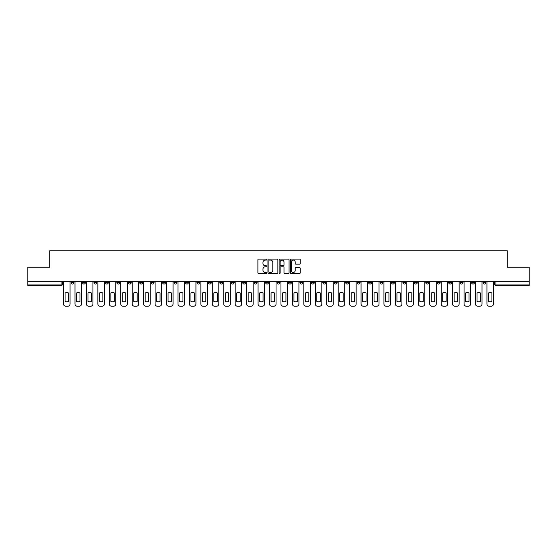 <?xml version="1.0" encoding="UTF-8"?>
<svg xmlns="http://www.w3.org/2000/svg" width="557" height="557" viewBox="0 0 557 557"><rect width="100%" height="100%" fill="white"/><g stroke="black" fill="none" stroke-linecap="round" stroke-linejoin="round"><path stroke-width="0.84" d="M266.761 259.59A0.501 0.501 0 0 0 266.26 259.089L258.608 259.089A0.717 0.717 0 0 0 257.891 259.806L257.891 272.77A0.717 0.717 0 0 0 258.608 273.487L266.26 273.487A0.501 0.501 0 0 0 266.761 272.986A0.501 0.501 0 0 0 266.26 272.477L265.271 272.477A2.305 2.305 0 0 1 262.967 270.173L262.967 269.094A2.305 2.305 0 0 1 265.271 266.789L266.26 266.789A0.501 0.501 0 0 0 266.761 266.288A0.501 0.501 0 0 0 266.26 265.78L265.271 265.78A2.305 2.305 0 0 1 262.967 263.482L262.967 262.396A2.305 2.305 0 0 1 265.271 260.091L266.26 260.091A0.501 0.501 0 0 0 266.761 259.59M448.677 281.765L448.677 282.573L451.616 282.573A1.469 1.469 0 0 1 450.147 284.035A1.469 1.469 0 0 1 448.677 282.573L448.677 281.765M380.02 281.765L380.02 282.573L382.958 282.573A1.469 1.469 0 0 1 381.489 284.035A1.469 1.469 0 0 1 380.02 282.573L380.02 281.765M368.581 281.765L368.581 282.573L371.512 282.573A1.469 1.469 0 0 1 370.043 284.035A1.469 1.469 0 0 1 368.581 282.573L368.581 281.765M299.917 281.765L299.917 282.573L302.855 282.573A1.469 1.469 0 0 1 301.386 284.035A1.469 1.469 0 0 1 299.917 282.573L299.917 281.765M288.477 281.765L288.477 282.573L291.408 282.573A1.469 1.469 0 0 1 289.946 284.035A1.469 1.469 0 0 1 288.477 282.573L288.477 281.765M277.031 281.765L277.031 282.573L279.969 282.573A1.469 1.469 0 0 1 278.5 284.035A1.469 1.469 0 0 1 277.031 282.573L277.031 281.765M254.145 281.765L254.145 282.573L257.083 282.573A1.469 1.469 0 0 1 255.614 284.035A1.469 1.469 0 0 1 254.145 282.573L254.145 281.765M231.259 282.573L231.259 281.765L231.259 282.573A1.469 1.469 0 0 0 232.729 284.035A1.469 1.469 0 0 1 231.259 282.573L234.198 282.573A1.469 1.469 0 0 1 232.729 284.035A1.469 1.469 0 0 0 234.198 282.573L234.198 281.765L234.198 282.573M219.82 282.573L219.82 281.765L219.82 282.573A1.469 1.469 0 0 0 221.282 284.035A1.469 1.469 0 0 1 219.82 282.573L222.751 282.573A1.469 1.469 0 0 1 221.282 284.035M208.374 282.573L208.374 281.765L208.374 282.573A1.469 1.469 0 0 0 209.843 284.035A1.469 1.469 0 0 1 208.374 282.573L211.305 282.573A1.469 1.469 0 0 1 209.843 284.035A1.469 1.469 0 0 0 211.305 282.573L211.305 281.765L211.305 282.573M196.927 281.765L196.927 282.573L199.866 282.573A1.469 1.469 0 0 1 198.396 284.035A1.469 1.469 0 0 1 196.927 282.573L196.927 281.765M185.488 281.765L185.488 282.573L188.419 282.573A1.469 1.469 0 0 1 186.957 284.035A1.469 1.469 0 0 1 185.488 282.573L185.488 281.765M174.042 281.765L174.042 282.573L176.98 282.573A1.469 1.469 0 0 1 175.511 284.035A1.469 1.469 0 0 1 174.042 282.573L174.042 281.765M162.602 282.573L162.602 281.765L162.602 282.573A1.469 1.469 0 0 0 164.071 284.035A1.469 1.469 0 0 1 162.602 282.573L165.533 282.573A1.469 1.469 0 0 1 164.071 284.035M139.716 282.573L139.716 281.765L139.716 282.573A1.469 1.469 0 0 0 141.179 284.035A1.469 1.469 0 0 1 139.716 282.573L142.648 282.573A1.469 1.469 0 0 1 141.179 284.035A1.469 1.469 0 0 0 142.648 282.573L142.648 281.765L142.648 282.573M128.27 282.573L128.27 281.765L128.27 282.573A1.469 1.469 0 0 0 129.739 284.035A1.469 1.469 0 0 1 128.27 282.573L131.208 282.573A1.469 1.469 0 0 1 129.739 284.035A1.469 1.469 0 0 0 131.208 282.573L131.208 281.765L131.208 282.573M116.831 282.573L116.831 281.765L116.831 282.573A1.469 1.469 0 0 0 118.293 284.035A1.469 1.469 0 0 1 116.831 282.573L119.762 282.573A1.469 1.469 0 0 1 118.293 284.035A1.469 1.469 0 0 0 119.762 282.573L119.762 281.765L119.762 282.573M105.384 282.573L105.384 281.765L105.384 282.573A1.469 1.469 0 0 0 106.853 284.035A1.469 1.469 0 0 1 105.384 282.573L108.323 282.573A1.469 1.469 0 0 1 106.853 284.035M93.945 282.573L93.945 281.765L93.945 282.573A1.469 1.469 0 0 0 95.407 284.035A1.469 1.469 0 0 1 93.945 282.573L96.876 282.573A1.469 1.469 0 0 1 95.407 284.035A1.469 1.469 0 0 0 96.876 282.573L96.876 281.765L96.876 282.573M82.499 282.573L82.499 281.765L82.499 282.573A1.469 1.469 0 0 0 83.968 284.035A1.469 1.469 0 0 1 82.499 282.573L85.43 282.573A1.469 1.469 0 0 1 83.968 284.035A1.469 1.469 0 0 0 85.43 282.573L85.43 281.765L85.43 282.573M299.541 264.164A0.717 0.717 0 0 0 300.265 263.44L300.265 259.806A0.717 0.717 0 0 0 299.541 259.089L291.046 259.089A0.717 0.717 0 0 0 290.329 259.806L290.329 272.77A0.717 0.717 0 0 0 291.046 273.487L299.541 273.487A0.717 0.717 0 0 0 300.265 272.77L300.265 268.377A0.717 0.717 0 0 0 299.541 267.652L295.906 267.652A0.717 0.717 0 0 0 295.189 268.377L295.189 270.556A1.929 1.929 0 0 1 293.26 272.477A1.929 1.929 0 0 1 291.332 270.556L291.332 262.02A1.929 1.929 0 0 1 293.26 260.091A1.929 1.929 0 0 1 295.189 262.02L295.189 263.44A0.717 0.717 0 0 0 295.906 264.164L299.541 264.164M27.85 281.765L27.85 267.165L49.712 267.165L49.712 250.81L507.288 250.81L507.288 267.165L529.15 267.165L529.15 281.765L27.85 281.765L27.85 284.035L62.544 284.035L62.544 281.765L62.544 284.035A1.469 1.469 0 0 1 61.082 285.504L27.85 285.504L27.85 284.035M277.873 259.806A0.717 0.717 0 0 0 277.149 259.089L268.655 259.089A0.717 0.717 0 0 0 267.931 259.806L267.931 272.77A0.717 0.717 0 0 0 268.655 273.487L277.149 273.487A0.717 0.717 0 0 0 277.873 272.77L277.873 259.806M279.851 259.089L288.345 259.089A0.717 0.717 0 0 1 289.069 259.806L289.069 272.77A0.717 0.717 0 0 1 288.345 273.487L284.711 273.487A0.717 0.717 0 0 1 283.993 272.77L283.993 267.513A0.717 0.717 0 0 0 283.269 266.789L280.86 266.789A0.717 0.717 0 0 0 280.136 267.513L280.136 272.986A0.501 0.501 0 0 1 279.635 273.487A0.501 0.501 0 0 1 279.127 272.986L279.127 259.806A0.717 0.717 0 0 1 279.851 259.089M494.456 281.765L494.456 284.035L529.15 284.035L529.15 285.504L495.918 285.504A1.469 1.469 0 0 1 494.456 284.035M529.15 281.765L529.15 284.035M485.948 281.765L485.948 282.573A1.469 1.469 0 0 1 484.479 284.035A1.469 1.469 0 0 1 483.01 282.573L485.948 282.573A1.469 1.469 0 0 1 484.479 284.035M483.01 281.765L483.01 282.573M474.501 281.765L474.501 282.573A1.469 1.469 0 0 1 473.032 284.035A1.469 1.469 0 0 1 471.57 282.573A1.469 1.469 0 0 0 473.032 284.035M471.57 281.765L471.57 282.573L474.501 282.573M463.055 281.765L463.055 282.573A1.469 1.469 0 0 1 461.593 284.035A1.469 1.469 0 0 1 460.124 282.573L463.055 282.573M460.124 281.765L460.124 282.573M451.616 281.765L451.616 282.573A1.469 1.469 0 0 1 450.147 284.035M440.169 281.765L440.169 282.573A1.469 1.469 0 0 1 438.707 284.035A1.469 1.469 0 0 1 437.238 282.573L440.169 282.573M437.238 281.765L437.238 282.573M428.73 281.765L428.73 282.573A1.469 1.469 0 0 1 427.261 284.035A1.469 1.469 0 0 1 425.792 282.573L428.73 282.573M425.792 281.765L425.792 282.573M417.284 281.765L417.284 282.573A1.469 1.469 0 0 1 415.821 284.035A1.469 1.469 0 0 1 414.352 282.573A1.469 1.469 0 0 0 415.821 284.035M414.352 281.765L414.352 282.573L417.284 282.573M405.844 281.765L405.844 282.573A1.469 1.469 0 0 1 404.375 284.035A1.469 1.469 0 0 1 402.906 282.573L405.844 282.573M402.906 281.765L402.906 282.573M394.398 281.765L394.398 282.573A1.469 1.469 0 0 1 392.929 284.035A1.469 1.469 0 0 1 391.467 282.573L394.398 282.573M391.467 281.765L391.467 282.573M382.958 281.765L382.958 282.573M371.512 281.765L371.512 282.573L371.512 281.765M360.073 281.765L360.073 282.573A1.469 1.469 0 0 1 358.604 284.035A1.469 1.469 0 0 1 357.134 282.573L360.073 282.573M357.134 281.765L357.134 282.573M348.626 281.765L348.626 282.573A1.469 1.469 0 0 1 347.157 284.035A1.469 1.469 0 0 1 345.695 282.573L348.626 282.573M345.695 281.765L345.695 282.573M337.18 281.765L337.18 282.573A1.469 1.469 0 0 1 335.718 284.035A1.469 1.469 0 0 1 334.249 282.573L337.18 282.573M334.249 281.765L334.249 282.573M325.741 281.765L325.741 282.573A1.469 1.469 0 0 1 324.271 284.035A1.469 1.469 0 0 1 322.802 282.573L325.741 282.573M322.802 281.765L322.802 282.573M314.294 281.765L314.294 282.573A1.469 1.469 0 0 1 312.832 284.035A1.469 1.469 0 0 1 311.363 282.573L314.294 282.573M311.363 281.765L311.363 282.573M302.855 281.765L302.855 282.573A1.469 1.469 0 0 1 301.386 284.035M291.408 281.765L291.408 282.573M279.969 282.573L279.969 281.765L279.969 282.573A1.469 1.469 0 0 1 278.5 284.035M268.523 281.765L268.523 282.573A1.469 1.469 0 0 1 267.054 284.035A1.469 1.469 0 0 1 265.592 282.573A1.469 1.469 0 0 0 267.054 284.035A1.469 1.469 0 0 0 268.523 282.573L265.592 282.573L265.592 281.765M257.083 282.573L257.083 281.765L257.083 282.573A1.469 1.469 0 0 1 255.614 284.035M245.637 281.765L245.637 282.573A1.469 1.469 0 0 1 244.168 284.035A1.469 1.469 0 0 1 242.706 282.573A1.469 1.469 0 0 0 244.168 284.035M242.706 281.765L242.706 282.573L245.637 282.573M222.751 281.765L222.751 282.573L222.751 281.765M199.866 282.573L199.866 281.765L199.866 282.573A1.469 1.469 0 0 1 198.396 284.035M188.419 282.573L188.419 281.765L188.419 282.573A1.469 1.469 0 0 1 186.957 284.035M176.98 282.573L176.98 281.765L176.98 282.573A1.469 1.469 0 0 1 175.511 284.035M165.533 281.765L165.533 282.573L165.533 281.765M154.094 282.573L154.094 281.765L154.094 282.573A1.469 1.469 0 0 1 152.625 284.035A1.469 1.469 0 0 1 151.156 282.573L154.094 282.573A1.469 1.469 0 0 1 152.625 284.035M151.156 281.765L151.156 282.573M108.323 281.765L108.323 282.573L108.323 281.765M73.99 281.765L73.99 282.573A1.469 1.469 0 0 1 72.521 284.035A1.469 1.469 0 0 1 71.052 282.573A1.469 1.469 0 0 0 72.521 284.035A1.469 1.469 0 0 0 73.99 282.573L73.99 281.765M71.052 281.765L71.052 282.573L73.99 282.573M61.082 281.765L61.082 285.504A1.469 1.469 0 0 0 62.544 284.035M269.449 260.091A0.501 0.501 0 0 0 268.94 260.599L268.94 271.976A0.501 0.501 0 0 0 269.449 272.477L270.493 272.477A2.305 2.305 0 0 0 272.791 270.173L272.791 262.396A2.305 2.305 0 0 0 270.493 260.091L269.449 260.091M283.993 262.055A1.929 1.929 0 0 0 282.065 260.133A1.929 1.929 0 0 0 280.136 262.055L280.136 265.062A0.717 0.717 0 0 0 280.86 265.78L283.269 265.78A0.717 0.717 0 0 0 283.993 265.062L283.993 262.055M65.078 292.954L65.078 301.455A4.581 4.581 0 0 0 68.525 301.455L68.525 292.954A4.581 4.581 0 0 0 65.078 292.954M63.54 281.765L63.54 303.99A2.2 2.2 0 0 0 65.74 306.19L67.863 306.19A2.2 2.2 0 0 0 70.064 303.99L70.064 281.765M76.518 292.954L76.518 301.455A4.581 4.581 0 0 0 79.971 301.455L79.971 292.954A4.581 4.581 0 0 0 76.518 292.954M74.979 281.765L74.979 303.99A2.2 2.2 0 0 0 77.179 306.19L79.31 306.19A2.2 2.2 0 0 0 81.51 303.99L81.51 281.765M87.964 292.954L87.964 301.455A4.581 4.581 0 0 0 91.411 301.455L91.411 292.954A4.581 4.581 0 0 0 87.964 292.954M86.426 281.765L86.426 303.99A2.2 2.2 0 0 0 88.626 306.19L90.749 306.19A2.2 2.2 0 0 0 92.949 303.99L92.949 281.765M99.404 292.954L99.404 301.455A4.581 4.581 0 0 0 102.857 301.455L102.857 292.954A4.581 4.581 0 0 0 99.404 292.954M97.865 281.765L97.865 303.99A2.2 2.2 0 0 0 100.065 306.19L102.196 306.19A2.2 2.2 0 0 0 104.396 303.99L104.396 281.765M110.85 292.954L110.85 301.455A4.581 4.581 0 0 0 114.296 301.455L114.296 292.954A4.581 4.581 0 0 0 110.85 292.954M109.311 281.765L109.311 303.99A2.2 2.2 0 0 0 111.511 306.19L113.635 306.19A2.2 2.2 0 0 0 115.835 303.99L115.835 281.765M122.296 292.954L122.296 301.455A4.581 4.581 0 0 0 125.743 301.455L125.743 292.954A4.581 4.581 0 0 0 122.296 292.954M120.751 281.765L120.751 303.99A2.2 2.2 0 0 0 122.951 306.19L125.081 306.19A2.2 2.2 0 0 0 127.281 303.99L127.281 281.765M133.736 292.954L133.736 301.455A4.581 4.581 0 0 0 137.182 301.455L137.182 292.954A4.581 4.581 0 0 0 133.736 292.954M132.197 281.765L132.197 303.99A2.2 2.2 0 0 0 134.397 306.19L136.521 306.19A2.2 2.2 0 0 0 138.721 303.99L138.721 281.765M145.182 292.954L145.182 301.455A4.581 4.581 0 0 0 148.628 301.455L148.628 292.954A4.581 4.581 0 0 0 145.182 292.954M143.636 281.765L143.636 303.99A2.2 2.2 0 0 0 145.837 306.19L147.967 306.19A2.2 2.2 0 0 0 150.167 303.99L150.167 281.765M156.621 292.954L156.621 301.455A4.581 4.581 0 0 0 160.068 301.455L160.068 292.954A4.581 4.581 0 0 0 156.621 292.954M155.083 281.765L155.083 303.99A2.2 2.2 0 0 0 157.283 306.19L159.413 306.19A2.2 2.2 0 0 0 161.614 303.99L161.614 281.765M168.068 292.954L168.068 301.455A4.581 4.581 0 0 0 171.514 301.455L171.514 292.954A4.581 4.581 0 0 0 168.068 292.954M166.522 281.765L166.522 303.99A2.2 2.2 0 0 0 168.729 306.19L170.853 306.19A2.2 2.2 0 0 0 173.053 303.99L173.053 281.765M179.507 292.954L179.507 301.455A4.581 4.581 0 0 0 182.954 301.455L182.954 292.954A4.581 4.581 0 0 0 179.507 292.954M177.968 281.765L177.968 303.99A2.2 2.2 0 0 0 180.169 306.19L182.299 306.19A2.2 2.2 0 0 0 184.499 303.99L184.499 281.765M190.954 292.954L190.954 301.455A4.581 4.581 0 0 0 194.4 301.455L194.4 292.954A4.581 4.581 0 0 0 190.954 292.954M189.415 281.765L189.415 303.99A2.2 2.2 0 0 0 191.615 306.19L193.739 306.19A2.2 2.2 0 0 0 195.939 303.99L195.939 281.765M202.393 292.954L202.393 301.455A4.581 4.581 0 0 0 205.846 301.455L205.846 292.954A4.581 4.581 0 0 0 202.393 292.954M200.854 281.765L200.854 303.99A2.2 2.2 0 0 0 203.054 306.19L205.185 306.19A2.2 2.2 0 0 0 207.385 303.99L207.385 281.765M213.839 292.954L213.839 301.455A4.581 4.581 0 0 0 217.286 301.455L217.286 292.954A4.581 4.581 0 0 0 213.839 292.954M212.301 281.765L212.301 303.99A2.2 2.2 0 0 0 214.501 306.19L216.624 306.19A2.2 2.2 0 0 0 218.824 303.99L218.824 281.765M225.279 292.954L225.279 301.455A4.581 4.581 0 0 0 228.732 301.455L228.732 292.954A4.581 4.581 0 0 0 225.279 292.954M223.74 281.765L223.74 303.99A2.2 2.2 0 0 0 225.94 306.19L228.071 306.19A2.2 2.2 0 0 0 230.271 303.99L230.271 281.765M236.725 292.954L236.725 301.455A4.581 4.581 0 0 0 240.171 301.455L240.171 292.954A4.581 4.581 0 0 0 236.725 292.954M235.186 281.765L235.186 303.99A2.2 2.2 0 0 0 237.386 306.19L239.51 306.19A2.2 2.2 0 0 0 241.71 303.99L241.71 281.765M248.171 292.954L248.171 301.455A4.581 4.581 0 0 0 251.618 301.455L251.618 292.954A4.581 4.581 0 0 0 248.171 292.954M246.626 281.765L246.626 303.99A2.2 2.2 0 0 0 248.826 306.19L250.956 306.19A2.2 2.2 0 0 0 253.157 303.99L253.157 281.765M259.611 292.954L259.611 301.455A4.581 4.581 0 0 0 263.057 301.455L263.057 292.954A4.581 4.581 0 0 0 259.611 292.954M258.072 281.765L258.072 303.99A2.2 2.2 0 0 0 260.272 306.19L262.396 306.19A2.2 2.2 0 0 0 264.603 303.99L264.603 281.765M271.057 292.954L271.057 301.455A4.581 4.581 0 0 0 274.504 301.455L274.504 292.954A4.581 4.581 0 0 0 271.057 292.954M269.511 281.765L269.511 303.99A2.2 2.2 0 0 0 271.712 306.19L273.842 306.19A2.2 2.2 0 0 0 276.042 303.99L276.042 281.765M282.496 292.954L282.496 301.455A4.581 4.581 0 0 0 285.943 301.455L285.943 292.954A4.581 4.581 0 0 0 282.496 292.954M280.958 281.765L280.958 303.99A2.2 2.2 0 0 0 283.158 306.19L285.288 306.19A2.2 2.2 0 0 0 287.489 303.99L287.489 281.765M293.943 292.954L293.943 301.455A4.581 4.581 0 0 0 297.389 301.455L297.389 292.954A4.581 4.581 0 0 0 293.943 292.954M292.397 281.765L292.397 303.99A2.2 2.2 0 0 0 294.604 306.19L296.728 306.19A2.2 2.2 0 0 0 298.928 303.99L298.928 281.765M305.382 292.954L305.382 301.455A4.581 4.581 0 0 0 308.829 301.455L308.829 292.954A4.581 4.581 0 0 0 305.382 292.954M303.844 281.765L303.844 303.99A2.2 2.2 0 0 0 306.044 306.19L308.174 306.19A2.2 2.2 0 0 0 310.374 303.99L310.374 281.765M316.829 292.954L316.829 301.455A4.581 4.581 0 0 0 320.275 301.455L320.275 292.954A4.581 4.581 0 0 0 316.829 292.954M315.29 281.765L315.29 303.99A2.2 2.2 0 0 0 317.49 306.19L319.614 306.19A2.2 2.2 0 0 0 321.814 303.99L321.814 281.765M328.268 292.954L328.268 301.455A4.581 4.581 0 0 0 331.721 301.455L331.721 292.954A4.581 4.581 0 0 0 328.268 292.954M326.729 281.765L326.729 303.99A2.2 2.2 0 0 0 328.929 306.19L331.06 306.19A2.2 2.2 0 0 0 333.26 303.99L333.26 281.765M339.714 292.954L339.714 301.455A4.581 4.581 0 0 0 343.161 301.455L343.161 292.954A4.581 4.581 0 0 0 339.714 292.954M338.176 281.765L338.176 303.99A2.2 2.2 0 0 0 340.376 306.19L342.499 306.19A2.2 2.2 0 0 0 344.699 303.99L344.699 281.765M351.154 292.954L351.154 301.455A4.581 4.581 0 0 0 354.607 301.455L354.607 292.954A4.581 4.581 0 0 0 351.154 292.954M349.615 281.765L349.615 303.99A2.2 2.2 0 0 0 351.815 306.19L353.946 306.19A2.2 2.2 0 0 0 356.146 303.99L356.146 281.765M362.6 292.954L362.6 301.455A4.581 4.581 0 0 0 366.046 301.455L366.046 292.954A4.581 4.581 0 0 0 362.6 292.954M361.061 281.765L361.061 303.99A2.2 2.2 0 0 0 363.261 306.19L365.385 306.19A2.2 2.2 0 0 0 367.585 303.99L367.585 281.765M374.046 292.954L374.046 301.455A4.581 4.581 0 0 0 377.493 301.455L377.493 292.954A4.581 4.581 0 0 0 374.046 292.954M372.501 281.765L372.501 303.99A2.2 2.2 0 0 0 374.701 306.19L376.831 306.19A2.2 2.2 0 0 0 379.032 303.99L379.032 281.765M385.486 292.954L385.486 301.455A4.581 4.581 0 0 0 388.932 301.455L388.932 292.954A4.581 4.581 0 0 0 385.486 292.954M383.947 281.765L383.947 303.99A2.2 2.2 0 0 0 386.147 306.19L388.271 306.19A2.2 2.2 0 0 0 390.478 303.99L390.478 281.765M396.932 292.954L396.932 301.455A4.581 4.581 0 0 0 400.379 301.455L400.379 292.954A4.581 4.581 0 0 0 396.932 292.954M395.386 281.765L395.386 303.99A2.2 2.2 0 0 0 397.587 306.19L399.717 306.19A2.2 2.2 0 0 0 401.917 303.99L401.917 281.765M408.372 292.954L408.372 301.455A4.581 4.581 0 0 0 411.818 301.455L411.818 292.954A4.581 4.581 0 0 0 408.372 292.954M406.833 281.765L406.833 303.99A2.2 2.2 0 0 0 409.033 306.19L411.163 306.19A2.2 2.2 0 0 0 413.364 303.99L413.364 281.765M419.818 292.954L419.818 301.455A4.581 4.581 0 0 0 423.264 301.455L423.264 292.954A4.581 4.581 0 0 0 419.818 292.954M418.279 281.765L418.279 303.99A2.2 2.2 0 0 0 420.479 306.19L422.603 306.19A2.2 2.2 0 0 0 424.803 303.99L424.803 281.765M431.257 292.954L431.257 301.455A4.581 4.581 0 0 0 434.704 301.455L434.704 292.954A4.581 4.581 0 0 0 431.257 292.954M429.719 281.765L429.719 303.99A2.2 2.2 0 0 0 431.919 306.19L434.049 306.19A2.2 2.2 0 0 0 436.249 303.99L436.249 281.765M442.704 292.954L442.704 301.455A4.581 4.581 0 0 0 446.15 301.455L446.15 292.954A4.581 4.581 0 0 0 442.704 292.954M441.165 281.765L441.165 303.99A2.2 2.2 0 0 0 443.365 306.19L445.489 306.19A2.2 2.2 0 0 0 447.689 303.99L447.689 281.765M454.143 292.954L454.143 301.455A4.581 4.581 0 0 0 457.596 301.455L457.596 292.954A4.581 4.581 0 0 0 454.143 292.954M452.604 281.765L452.604 303.99A2.2 2.2 0 0 0 454.804 306.19L456.935 306.19A2.2 2.2 0 0 0 459.135 303.99L459.135 281.765M465.589 292.954L465.589 301.455A4.581 4.581 0 0 0 469.036 301.455L469.036 292.954A4.581 4.581 0 0 0 465.589 292.954M464.051 281.765L464.051 303.99A2.2 2.2 0 0 0 466.251 306.19L468.374 306.19A2.2 2.2 0 0 0 470.574 303.99L470.574 281.765M477.029 292.954L477.029 301.455A4.581 4.581 0 0 0 480.482 301.455L480.482 292.954A4.581 4.581 0 0 0 477.029 292.954M475.49 281.765L475.49 303.99A2.2 2.2 0 0 0 477.69 306.19L479.821 306.19A2.2 2.2 0 0 0 482.021 303.99L482.021 281.765M488.475 292.954L488.475 301.455A4.581 4.581 0 0 0 491.922 301.455L491.922 292.954A4.581 4.581 0 0 0 488.475 292.954M486.936 281.765L486.936 303.99A2.2 2.2 0 0 0 489.137 306.19L491.26 306.19A2.2 2.2 0 0 0 493.46 303.99L493.46 281.765M495.918 281.765L495.918 285.504"/></g></svg>
